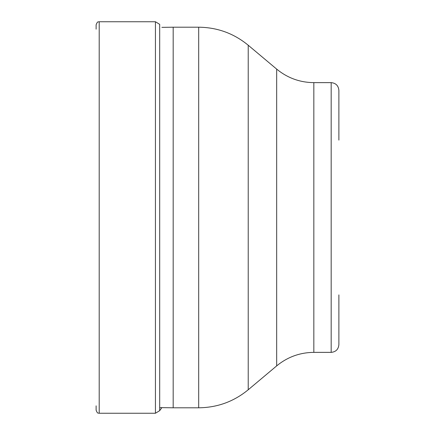 <?xml version="1.0" encoding="UTF-8"?>
<svg xmlns="http://www.w3.org/2000/svg" width="435" height="435" viewBox="0 0 435 435"><rect width="100%" height="100%" fill="white"/><g stroke="black" fill="none" stroke-linecap="round" stroke-linejoin="round"><path stroke-width="0.65" d="M155.436 21.75L159.689 24.338L159.689 410.662L155.436 413.25L155.436 21.75L99.202 21.75C98.462 22.305 97.712 20.521 96.119 24.833L96.119 29.161M96.119 405.839L96.119 410.167C97.712 414.479 98.462 412.695 99.202 413.25L99.202 21.75M173.184 217.5L173.184 407.796L198.686 407.796L198.686 27.204L173.184 27.204L173.184 217.5M338.881 140.108L338.881 90.339C338.425 85.657 335.853 83.09 331.176 82.634L313.831 82.634L313.831 352.366C299.862 352.513 287.475 357.021 276.676 365.889L276.676 69.111L248.222 45.235L248.222 389.765C233.829 401.592 217.315 407.6 198.686 407.796M338.881 294.892L338.881 344.661C338.425 349.343 335.853 351.91 331.176 352.366L331.176 82.634M161.88 407.644L159.689 410.662M155.436 413.25L99.202 413.25M198.686 27.204C217.315 27.4 233.829 33.408 248.222 45.235M276.676 365.889L248.222 389.765M313.831 82.634C299.862 82.487 287.475 77.979 276.676 69.111M331.176 352.366L313.831 352.366M159.689 407.617L173.184 407.796M161.88 27.356L173.184 27.204"/></g></svg>
